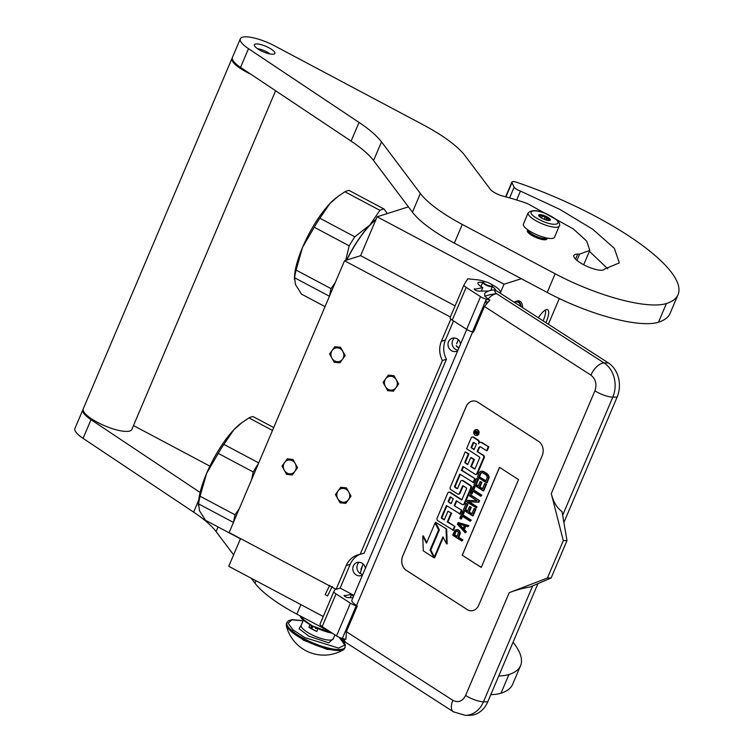 <?xml version="1.0" encoding="UTF-8"?>
<svg xmlns="http://www.w3.org/2000/svg" width="753" height="753" viewBox="0 0 753 753"><rect width="100%" height="100%" fill="white"/><g stroke="black" fill="none" stroke-linecap="round" stroke-linejoin="round"><path stroke-width="1.13" d="M457.937 350.23A6.862 6.288 72.4 0 1 452.666 340.394A6.862 6.288 -107.6 0 1 454.445 337.984M458.351 339.744L456.619 343.669M362.73 564.863L360.188 573.541A6.862 6.288 72.4 0 1 357.459 564.684A6.862 6.288 -107.6 0 1 359.247 562.275M240.536 538.564L228.761 566.294L323.253 616.5M408.446 206.859L377.121 216.789L360.621 255.662L344.516 260.764L229.157 532.522L336.111 589.345L340.14 588.065L353.882 595.369M384.971 380.058A6.965 6.382 -107.6 0 0 386.11 387.597A6.965 6.382 -107.6 0 0 392.953 389.828A6.965 6.382 -107.6 0 0 396.737 386.308A6.965 6.382 -107.6 0 0 395.598 378.778A6.965 6.382 -107.6 0 0 388.746 376.547A6.965 6.382 -107.6 0 0 384.971 380.058M331.489 351.651A6.965 6.382 -107.6 0 0 332.628 359.19A6.965 6.382 -107.6 0 0 339.481 361.412A6.965 6.382 -107.6 0 0 343.255 357.901A6.965 6.382 -107.6 0 0 342.116 350.361A6.965 6.382 -107.6 0 0 335.273 348.131A6.965 6.382 -107.6 0 0 331.489 351.651M337.372 492.208A6.965 6.382 -107.6 0 0 338.502 499.738A6.965 6.382 -107.6 0 0 345.354 501.969A6.965 6.382 -107.6 0 0 349.128 498.458A6.965 6.382 -107.6 0 0 347.999 490.918A6.965 6.382 -107.6 0 0 341.147 488.688A6.965 6.382 -107.6 0 0 337.372 492.208M283.89 463.792A6.965 6.382 -107.6 0 0 285.029 471.331A6.965 6.382 -107.6 0 0 291.882 473.562A6.965 6.382 -107.6 0 0 295.656 470.041A6.965 6.382 -107.6 0 0 294.517 462.502A6.965 6.382 -107.6 0 0 287.674 460.281A6.965 6.382 -107.6 0 0 283.89 463.792M344.516 260.764L450.379 317.004M336.111 589.345L346.192 565.607L350.211 564.326L340.14 588.065M450.859 319.018L441.39 341.325A21.103 19.343 -107.6 0 0 442.416 360.527L360.141 554.359A21.103 19.343 -107.6 0 0 357.637 554.952A21.103 19.343 -107.6 0 0 346.192 565.607M360.621 255.662L455.113 305.869M377.121 216.789L504.039 284.21L500.218 293.199M504.039 284.21L521.358 278.723M548.372 324.242L559.291 298.536M522.61 307.638A39.26 11.474 118 0 0 516.031 301.294A39.26 11.474 118 0 0 514.139 302.169M545.906 322.651A15.832 4.631 118 0 0 547.309 309.596A15.832 4.631 118 0 0 546.189 309.681A15.832 4.631 118 0 0 538.348 317.785M360.188 573.541L362.673 574.661M457.739 350.7A6.862 6.288 72.4 0 1 456.403 351.322A6.862 6.288 72.4 0 1 449.654 349.128A6.862 6.288 72.4 0 1 448.534 341.702A6.862 6.288 72.4 0 1 452.261 338.238A6.862 6.288 72.4 0 1 460.582 343.999M365.384 568.28A6.862 6.288 -107.6 0 0 357.054 562.529A6.862 6.288 -107.6 0 0 353.336 565.983A6.862 6.288 -107.6 0 0 354.456 573.41A6.862 6.288 -107.6 0 0 361.195 575.603A6.862 6.288 -107.6 0 0 362.541 574.981M453.541 320.919L445.418 340.045A21.103 19.343 -107.6 0 0 446.444 359.247L364.16 553.079L360.141 554.359M359.689 554.434A21.103 19.343 -107.6 0 0 350.211 564.326M442.416 360.527L446.444 359.247M521.076 306.65A38.205 11.173 118 0 0 518.629 301.737A38.205 11.173 118 0 0 515.372 301.548M545.36 310.048A14.985 4.386 -62 0 1 543.12 320.853M346.427 487.85L351.049 496.105L345.796 503.38L340.074 502.806L335.452 494.552L340.704 487.276L346.427 487.85M349.552 494.241L349.025 492.594M296.07 465.825L295.553 464.177M286.601 474.39L281.98 466.135L287.222 458.869L292.945 459.443L297.567 467.698L292.324 474.964L286.601 474.39M394.026 375.709L398.648 383.964L393.405 391.24L387.682 390.666L383.051 382.402L388.303 375.135L394.026 375.709M397.151 382.091L396.633 380.453M343.679 353.684L343.152 352.037M334.2 362.249L329.579 353.995L334.821 346.728L340.544 347.302L345.175 355.557L339.923 362.824L334.2 362.249M527.938 229.919A10.551 2.88 -157 0 0 527.655 230.267A10.551 2.88 -157 0 0 533.35 235.67A10.551 2.88 23 0 0 547.092 238.522A10.551 2.88 23 0 0 547.149 238.07M528.295 230.164A10.024 2.739 -157 0 0 533.745 235.143A10.024 2.739 23 0 0 546.725 237.986M532.522 232.696A16.886 4.612 -157 0 1 523.42 224.055L528.173 212.845A16.886 4.612 -157 0 0 537.275 221.486A16.886 4.612 -157 0 0 559.263 226.041L554.5 237.251A16.886 4.612 23 0 1 532.522 232.696M538.875 219.358C522.431 210.915 534.404 207.122 550.151 215.791C566.595 224.234 554.622 228.018 538.875 219.358M546.932 216.808A6.335 1.732 -157 0 1 549.906 220.394A6.335 1.732 -157 0 1 542.094 218.342A6.335 1.732 -157 0 1 538.734 215.65A6.335 1.732 -157 0 1 540.918 214.709A6.335 1.732 -157 0 1 546.932 216.808M549.229 220.516A5.487 1.497 23 0 0 549.229 220.507L550.038 219.782L548.984 219.631A5.487 1.497 23 0 0 547.356 218.276L546.574 220.121M538.819 215.81L539.167 216.139A5.487 1.497 -157 0 1 540.315 215.772L541.134 215.047L542.32 216.092A5.487 1.497 -157 0 1 545.097 217.08L546.744 217.052L547.356 218.276M546.744 217.052L545.567 219.82M548.984 219.631L548.617 220.497M540.315 215.772L539.835 216.892M542.32 216.092L541.511 218.012M545.097 217.08L544.155 219.302M541.134 215.047L540.221 217.184M483.671 281.735A4.857 1.327 -157 0 0 485.28 284.097A4.857 1.327 -157 0 0 490.975 286.14A4.857 1.327 23 0 0 492.246 285.368A4.857 1.327 23 0 0 489.186 283.062A4.857 1.327 23 0 0 484.65 281.66A4.857 1.327 -157 0 0 483.671 281.735L483.153 281.923A5.28 1.44 -157 0 0 482.795 282.215L480.96 286.535M482.795 282.215A5.28 1.44 -157 0 0 485.516 284.841A5.28 1.44 -157 0 0 491.088 286.714A5.28 1.44 23 0 0 492.509 286.338A5.28 1.44 23 0 0 492.471 285.876L492.246 285.368M459.001 347.717A5.28 1.44 -157 0 1 456.177 345.476L456.403 345.975A4.857 1.327 -157 0 0 458.897 347.98M332.242 586.399L327.564 595.943L325.277 594.663M351.265 597.618L350.352 597.129M353.599 596.037L351.284 594.936M493.403 289.99A7.389 6.005 89.6 0 1 493.714 289.98A7.389 6.005 89.6 0 1 496.538 290.827L608.358 362.918A25.329 20.595 89.6 0 1 617.102 397.113L563.912 522.422M608.358 362.918L604.057 362.937L496.801 293.802A13.723 7.059 122.8 0 0 488.095 298.979L484.791 296.202C489.403 294.696 493.403 293.896 496.801 293.802C494.533 292.108 494.241 291.119 495.926 290.827L493.714 289.98M537.924 583.641L487.784 701.768A25.329 20.595 89.6 0 1 469.684 715.322L465.382 715.35A25.329 20.595 89.6 0 0 483.482 701.787A13.723 3.746 -157 0 1 465.599 695.461C462.455 701.391 458.21 703.02 452.873 700.346L346.371 631.701L357.28 605.996L356.225 605.723A6.335 1.732 23 0 1 350.427 603.181L336.045 593.91A6.335 1.732 23 0 1 333.899 591.416L320.016 624.124A6.335 1.732 -157 0 1 320.053 624.058L333.88 591.481M484.791 296.202L484.678 293.444C486.654 291.533 489.459 290.385 493.102 289.99M488.095 298.979L489.892 300.146L484.414 306.49L473.505 332.186L472.451 331.904A6.335 1.732 -157 0 1 466.653 329.372L452.271 320.1A6.335 1.732 -157 0 1 450.134 317.597A6.335 1.732 -157 0 1 450.162 317.54L463.989 284.963M349.994 593.298L351.557 594.305L344.206 595.83M333.899 591.416A6.335 1.732 23 0 1 333.937 591.35L335.396 588.959M466.766 329.438L351.877 600.094A13.723 3.746 23 0 0 356.517 605.506L357.28 605.996M344.413 595.35A2.325 0.631 -157 0 0 344.121 595.51A2.325 0.631 -157 0 0 344.912 596.423L345.128 596.564A2.325 0.631 -157 0 0 348.159 597.637L352.931 597.609M495.418 290.272A9.497 2.598 23 0 0 492.358 286.686M482.645 282.563A9.497 2.598 23 0 0 477.92 282.902A9.497 2.598 23 0 0 482.786 287.627L474.315 289.303M474.522 288.832A2.325 0.631 -157 0 0 474.23 288.992A2.325 0.631 -157 0 0 475.021 289.905L475.237 290.046A2.325 0.631 -157 0 0 478.268 291.119L488.424 291.053M489.892 300.146L486.334 299.195A6.335 1.732 23 0 1 480.536 296.663L466.154 287.392A6.335 1.732 23 0 1 464.017 284.888L450.134 317.597M464.017 284.888A6.335 1.732 23 0 1 464.046 284.832L467.726 278.808L477.553 279.824A14.778 4.038 -157 0 1 485.252 281.726M491.154 284.229A14.778 4.038 -157 0 1 500.265 292.38A14.778 4.038 -157 0 1 499.794 292.926M346.371 631.701L345.9 639.372L342.342 638.431A6.335 1.732 -157 0 1 336.544 635.89L322.162 626.618A6.335 1.732 -157 0 1 320.016 624.124M467.171 609.591A10.551 8.575 -90.4 0 0 471.209 610.796A10.551 8.575 -90.4 0 0 478.748 605.148L542.216 455.631A10.551 8.575 -90.4 0 0 538.574 441.38L477.713 402.149A10.551 8.575 -90.4 0 0 473.684 400.944A10.551 8.575 -90.4 0 0 466.145 406.592L402.676 556.109A10.551 8.575 -90.4 0 0 406.319 570.36L467.236 609.591A10.551 8.575 -90.4 0 0 471.237 610.796M563.3 540.635L566.981 540.607L562.03 511.598C556.872 507.851 553.286 501.856 551.281 493.61L563.3 540.635L547.431 578.012L509.235 592.667L465.599 695.461M547.431 578.012L551.121 577.993L530.018 587.011C522.911 588.168 515.984 590.051 509.235 592.667M351.557 594.305L350.145 597.628M482.786 287.627L481.318 291.1M345.834 642.45L342.144 638.375M473.712 400.944A10.551 8.575 -90.4 0 0 466.201 406.592L402.733 556.109A10.551 8.575 -90.4 0 0 406.375 570.36L467.236 609.591M566.981 540.607L551.121 577.993M476.442 435.45A2.908 2.372 -90.4 0 0 476.743 435.469A2.908 2.372 -90.4 0 0 479.03 433.248A2.908 2.372 -90.4 0 0 477.826 429.982A2.908 2.372 -90.4 0 0 476.705 429.643A2.908 2.372 -90.4 0 0 476.404 429.671M479.454 442.689A2.701 2.193 -90.4 0 0 478.277 440.129L473.75 437.211A1.817 1.478 -90.4 0 0 472.743 437.041M475.952 474.352A1.817 1.478 -90.4 0 0 477.562 473.421L484.207 457.758A1.817 1.478 -90.4 0 0 483.586 455.311L477.157 451.565L478.776 447.753A1.817 1.478 89.6 0 1 480.762 446.99L486.579 450.736L487.191 450.727L488.81 446.915L482.174 442.642A2.701 2.193 -90.4 0 0 481.148 442.331A2.701 2.193 -90.4 0 0 480.838 442.359M480.376 446.821A1.817 1.478 -90.4 0 0 479.388 447.753L478.776 447.753M477.769 451.565L479.388 447.753M467.867 464.319L465.731 462.935A0.678 0.546 -90.4 0 1 465.495 462.031L468.959 453.88L465.241 451.885L450.247 487.21A1.817 1.478 -90.4 0 0 450.868 489.657L457.504 493.93A1.817 1.478 -90.4 0 0 459.499 493.168L462.474 486.146A0.678 0.546 89.6 0 1 463.217 485.854L466.323 487.859A0.678 0.546 89.6 0 1 466.559 488.772L462.003 499.503A0.678 0.546 89.6 0 1 461.26 499.785L449.729 492.349A1.817 1.478 -90.4 0 0 447.734 493.111L437.098 518.177A1.817 1.478 -90.4 0 0 437.728 520.624L453.4 530.328L455.019 526.516L447.903 521.933L451.612 513.179L447.96 511.221L444.242 519.975L441.625 518.29A0.678 0.546 89.6 0 1 441.39 517.377L446.416 505.545L460.299 514.092L461.918 510.28L454.181 505.696L456.309 500.679L462.116 504.425A1.817 1.478 -90.4 0 0 464.112 503.663L470.757 488A1.817 1.478 -90.4 0 0 470.126 485.553L462.587 480.687A1.817 1.478 -90.4 0 0 460.591 481.449L457.692 488.292A0.678 0.546 89.6 0 1 456.949 488.575L454.821 487.2A0.678 0.546 89.6 0 1 454.586 486.287L459.763 474.108L473.637 482.654L475.256 478.842L461.994 470.286L463.481 466.794M457.513 488.537L455.433 487.2A0.678 0.546 -90.4 0 1 455.198 486.287L460.243 474.418M463.114 504.595A1.817 1.478 -90.4 0 0 464.723 503.663L471.369 488A1.817 1.478 -90.4 0 0 470.747 485.553L463.199 480.687A1.817 1.478 -90.4 0 0 462.201 480.518M454.793 505.687L456.789 500.99M444.374 519.655L442.237 518.28A0.678 0.546 -90.4 0 1 442.011 517.367L446.896 505.856M461.824 499.747L450.341 492.349A1.817 1.478 -90.4 0 0 449.343 492.18M463.274 485.892A0.678 0.546 -90.4 0 0 463.095 486.137L462.474 486.146M458.502 494.1A1.817 1.478 -90.4 0 0 460.111 493.168L463.095 486.137M474.927 468.865L471.387 466.587L474.371 459.556L471.331 457.598L470.719 457.608L467.735 464.629L465.119 462.944A0.678 0.546 89.6 0 1 464.883 462.031L468.347 453.88L465.241 451.885M434.029 557.785L434.641 557.775L430.66 550.076L439.225 529.914L435.658 523.015L435.046 523.015L426.49 543.177L422.762 535.967L423.28 550.857L434.029 557.785L430.048 550.076L438.604 529.914L435.046 523.015M426.763 542.518L423.384 535.967L422.762 535.967M434.387 556.938L442.924 536.814L446.567 543.864L447.188 543.864L446.67 529.039L435.403 522.177L439.376 529.877L430.82 550.038L434.387 556.938L434.999 556.938L443.263 537.463M461.815 541.03L462.888 539.939L458.812 537.313L460.384 533.02L459.057 530.319L457.617 529.623L455.104 530.018L452.685 535.148L461.815 541.03L462.276 539.948L458.191 537.313L459.772 533.02L458.944 530.884L457.005 529.623M467.886 526.714L468.959 525.632L458.605 522.638L457.372 524.097L465.269 532.879L465.731 531.787L463.707 529.566L465.25 525.942L467.886 526.714L468.347 525.632L457.993 522.648M465.269 532.879L466.352 531.787L464.328 529.557L465.796 526.102M470.192 521.283L471.274 520.191L463.114 514.93L464.347 512.031L463.377 511.409L462.756 511.409L459.838 518.299L460.808 518.921L462.041 516.021L470.192 521.283L470.653 520.191L462.502 514.939L463.726 512.04L462.756 511.409M460.808 518.921L461.42 518.921L462.521 516.332M472.498 515.843L473.119 515.843L475.887 509.32L474.719 508.567L474.108 508.567L471.802 514.007L468.695 512.002L470.691 507.296L469.524 506.543L467.528 511.249L464.996 509.621L467.312 504.19L466.145 503.437L463.377 509.96L472.498 515.843L475.275 509.32L474.108 508.567M467.66 510.939L465.618 509.621L467.924 504.181L466.145 503.437M471.933 513.697L469.307 512.002L471.303 507.287L469.524 506.543M477.082 500.801L467.453 500.359L466.756 501.987L476.498 507.87L476.96 506.778L469.072 501.696M476.96 506.778L468.385 501.649L478.889 502.251L479.576 500.623L470.446 494.74L469.373 495.822L477.138 500.839L467.453 500.359M480.809 496.274L481.882 495.182L473.731 489.93L474.955 487.022L473.985 486.4L473.373 486.4L470.446 493.29L471.425 493.912L472.649 491.012L480.809 496.274L481.271 495.192L473.11 489.93L474.343 487.031L473.373 486.4M471.425 493.912L472.037 493.912L473.138 491.323M483.115 490.843L483.727 490.834L486.504 484.311L484.725 483.567L482.409 488.998L479.303 486.993L481.308 482.287L480.141 481.534L478.136 486.25L475.614 484.621L477.92 479.181L476.762 478.428L473.985 484.951L483.115 490.843L485.883 484.32L484.725 483.567M478.277 485.93L476.225 484.612L478.541 479.181L476.762 478.428M482.551 488.688L479.925 486.993L481.92 482.278L480.141 481.534M486.504 482.861L487.116 482.861L489.149 477.477L488.603 475.284L487.087 473.609L483.125 471.284L480.489 471.378L479.219 472.63L477.374 476.978L486.504 482.861L488.349 478.513L487.991 475.284L483.558 471.736L481.581 471.152M499.521 467.34L462.229 555.187L481.252 567.442L518.535 479.605L499.521 467.34M475.021 435.14A2.908 2.372 -90.4 0 0 476.131 435.479A2.908 2.372 -90.4 0 0 478.419 433.257A2.908 2.372 -90.4 0 0 477.204 429.982A2.908 2.372 -90.4 0 0 476.094 429.652A2.908 2.372 -90.4 0 0 473.816 431.874A2.908 2.372 -90.4 0 0 475.021 435.14M488.81 446.915L481.562 442.642A2.701 2.193 -90.4 0 0 480.527 442.34A2.701 2.193 -90.4 0 0 478.597 443.781A2.701 2.193 -90.4 0 0 477.666 440.138L473.129 437.211A1.817 1.478 -90.4 0 0 471.143 437.973L466.587 448.703L479.426 456.986A0.678 0.546 89.6 0 1 479.661 457.89L475.105 468.62A0.678 0.546 89.6 0 1 474.371 468.903L470.776 466.596L473.759 459.565L470.719 457.608M486.579 450.736L488.198 446.924M461.994 470.286L461.373 470.296L462.991 466.484L474.955 474.192A1.817 1.478 -90.4 0 0 476.941 473.421L483.595 457.758A1.817 1.478 -90.4 0 0 482.965 455.311L477.157 451.565M475.256 478.842L461.373 470.296M473.025 482.654L474.644 478.842M461.918 510.28L454.181 505.696M459.678 514.092L461.297 510.28M451.612 513.179L447.96 511.221M447.903 521.933L447.282 521.933L451 513.188M455.019 526.516L447.282 521.933M452.788 530.338L454.407 526.526M468.959 453.88L468.347 453.88M474.371 459.556L473.759 459.565M471.387 466.587L470.776 466.596M439.225 529.914L438.604 529.914M430.66 550.076L430.048 550.076M446.67 529.039L435.403 522.177M446.567 543.864L446.049 529.039M458.276 529.82L457.664 529.82M459.057 530.319L458.445 530.319M459.565 530.874L458.944 530.884M460.111 531.919L459.49 531.919M460.384 533.02L459.772 533.02M460.196 534.056L459.575 534.056M458.812 537.313L458.191 537.313M462.888 539.939L462.276 539.948M468.959 525.632L468.347 525.632M464.328 529.557L463.707 529.566M466.352 531.787L465.731 531.787M464.347 512.031L463.726 512.04M463.114 514.93L462.502 514.939M471.274 520.191L470.653 520.191M475.887 509.32L475.275 509.32M467.924 504.181L467.312 504.19M465.618 509.621L464.996 509.621M471.303 507.287L470.691 507.296M469.307 512.002L468.695 512.002M475.887 507.87L476.348 506.788M479.576 500.623L469.834 494.74M478.268 502.251L478.964 500.623M474.955 487.022L474.343 487.031M473.731 489.93L473.11 489.93M481.882 495.182L481.271 495.192M486.504 484.311L485.883 484.32M478.541 479.181L477.92 479.181M476.225 484.612L475.614 484.621M481.92 482.278L481.308 482.287M479.925 486.993L479.303 486.993M483.125 471.284L482.513 471.293M484.17 471.736L483.558 471.736M487.087 473.609L486.466 473.618M487.982 474.418L487.36 474.418M488.603 475.284L487.991 475.284M489.074 476.508L488.462 476.508M489.149 477.477L488.537 477.487M488.961 478.513L488.349 478.513M462.229 555.187L481.261 567.414M499.568 467.368L462.295 555.187M474.945 430.669L478.014 432.288L477.703 433.022L476.517 432.297L475.981 433.191L477.27 434.029L477.063 434.528L474.108 432.627L475.491 430.66M476.414 444.185L474.108 449.607L471.011 447.602L473.053 442.783A0.678 0.546 89.6 0 1 473.797 442.5L476.414 444.185M453.259 498.721L451.141 503.729L448.524 502.044A0.678 0.546 89.6 0 1 448.289 501.131L449.908 497.319A0.678 0.546 89.6 0 1 450.642 497.036L453.259 498.721M457.024 536.569L454.115 534.686L455.574 531.241L456.544 530.714L458.53 532.456L457.024 536.569M464.394 525.622L463.01 528.879L458.455 523.872L464.394 525.622M480.386 473.383L482.24 472.507L486.711 475.388L487.182 477.769L485.798 481.026L479.002 476.649L480.386 473.383L481.496 472.78L480.885 472.78M476.988 431.629L475.294 431.478L474.823 432.448L475.416 432.834L475.849 431.817M477.835 432.702L477.016 432.326M477.195 434.217L474.108 432.627M474.719 432.627L475.538 430.697M474.249 449.287L471.011 447.602M471.623 447.602L473.675 442.773L473.053 442.783M451.273 503.418L448.524 502.044M450.699 497.065A0.678 0.546 -90.4 0 0 450.52 497.319L448.901 501.131A0.678 0.546 -90.4 0 0 449.136 502.044M457.165 536.249L454.115 534.686M454.727 534.686L456.186 531.241L455.574 531.241M456.186 531.241L456.619 530.818L455.998 530.827M463.208 528.418L459.302 524.116M481.496 472.78L482.089 472.498M485.93 480.715L479.002 476.649M479.614 476.64L480.998 473.383M475.416 432.834L476.461 431.817M484.838 302.725L486.551 302.951M487.04 301.784L486.24 301.096M241.826 422.706L240.499 423.704A52.766 15.427 -62 0 0 233.825 429.784L223.867 444.392A58.047 16.971 118 0 0 218.248 453.391L206.604 473.392A52.766 15.427 118 0 1 233.825 429.784L241.826 422.706L248.932 417.915A58.047 16.971 -62 0 1 251.107 417.03A58.047 16.971 -62 0 1 253.083 416.597L273.716 427.563M206.604 473.392L200.072 496.218A58.047 16.971 118 0 0 198.604 503.908L199.479 510.722L205.494 520.257L240.423 538.819M258.42 463.575A58.047 16.971 118 0 0 253.206 471.971L251.671 479.492M200.072 496.218L235.03 514.798L239.266 508.708M218.248 453.391L253.206 471.971M235.03 514.798A58.047 16.971 118 0 0 233.637 521.98M206.567 473.486A52.766 15.427 118 0 0 198.5 502.759L198.368 505.385M248.932 417.915L272.492 430.434M223.867 444.392L258.712 462.897M198.604 503.908L233.449 522.422M514.412 302.348A37.575 10.984 118 0 1 514.826 302.207A37.575 10.984 -62 0 1 520.445 305.464A37.575 10.984 -62 0 1 520.634 306.367M516.68 301.341A37.989 11.107 -62 0 1 518.168 301.737A37.989 11.107 -62 0 1 520.314 304.937A37.989 11.107 -62 0 1 520.379 305.2M337.824 196.552L336.497 197.55A52.766 15.427 -62 0 0 329.823 203.63L319.865 218.238A58.047 16.971 118 0 0 314.246 227.246L302.602 247.238A52.766 15.427 118 0 1 329.823 203.63L337.824 196.552L344.93 191.761A58.047 16.971 -62 0 1 347.105 190.876A58.047 16.971 -62 0 1 349.081 190.453L384.049 209.023L387.306 213.56M302.602 247.238L296.07 270.063A58.047 16.971 118 0 0 294.602 277.753L295.468 284.568L301.492 294.112L325.042 306.622M375.86 219.763A52.239 15.276 118 0 0 346.785 260.039M376.067 219.274A52.766 15.427 118 0 0 369.93 224.94A52.766 15.427 118 0 0 346.578 260.105M319.865 218.238L354.823 236.809L369.93 224.94L379.889 210.341A58.047 16.971 -62 0 1 384.049 209.023M354.823 236.809A58.047 16.971 118 0 0 349.204 245.817L345.712 260.378M296.07 270.063L331.028 288.644L335.264 282.554M314.246 227.246L349.204 245.817M331.028 288.644A58.047 16.971 118 0 0 329.626 295.825M302.565 247.332A52.766 15.427 118 0 0 294.498 276.605L294.367 279.231M344.93 191.761L379.889 210.341M294.602 277.753L329.438 296.268M269.828 53.934A8.97 2.447 23 0 0 266.458 51.741A8.97 2.447 -157 0 0 257.526 48.71M232.272 57.962A26.383 7.21 -157 0 0 232.009 58.405A26.383 7.21 -157 0 0 246.231 71.902A26.383 7.21 23 0 0 250.608 74.076M232.009 58.405L83.254 408.851A26.383 7.21 -157 0 0 97.476 422.348A26.383 7.21 23 0 0 131.831 429.464L275.607 90.755M133.488 425.558L209.889 466.145M200.119 492.471L91.009 419.675A26.383 7.21 -157 0 1 82.858 409.783A26.383 7.21 -157 0 1 83.122 409.34M513.057 642.215A153.028 41.81 -157 0 1 520.558 665.661A153.028 41.81 -157 0 1 508.924 674.528A90.765 24.793 -157 0 1 498.731 675.959M233.618 554.839L216.083 531.552A84.43 23.07 23 0 0 193.625 512.125L83.075 438.368A26.383 7.21 -157 0 1 74.924 428.476L82.858 409.783M330.511 632.002L296.861 614.128A84.43 23.07 -157 0 1 254.956 583.18L251.238 578.238M520.558 665.661L512.624 684.345A153.028 41.81 -157 0 1 500.999 693.212A90.765 24.793 -157 0 1 490.805 694.652M509.583 197.907L514.148 187.139A6.335 1.732 23 0 0 520.445 191.093L559.658 209.287L592.733 229.241L614.354 248.339L619.333 262.91L604.537 269.037A16.039 4.386 -157 0 1 604.527 269.066A16.039 4.386 -157 0 1 603.304 269.998A16.039 4.386 -157 0 1 583.641 264.736A18.157 4.96 -157 0 1 573.852 255.455A18.157 4.96 -157 0 1 577.692 254.109L579.584 254.128L576.93 260.387M514.148 187.139L511.984 182.64A6.335 1.732 23 0 1 511.918 182.047L505.649 196.834M511.918 182.047A6.335 1.732 23 0 1 516.906 182.358A153.028 41.81 -157 0 1 678.039 294.658L670.104 313.342A153.028 41.81 -157 0 1 658.48 322.218A90.765 24.793 -157 0 1 547.205 292.456L454.341 243.125A84.43 23.07 -157 0 1 412.437 212.177L420.372 193.483L381.498 141.856A84.43 23.07 -157 0 0 359.04 122.428L248.49 48.681A26.383 7.21 -157 0 1 240.339 38.78A26.383 7.21 -157 0 1 274.694 45.905L423.148 124.772A84.43 23.07 23 0 1 465.053 155.72L490.354 189.323A10.551 2.88 -157 0 0 503.409 196.251A93.927 25.658 -157 0 1 525.246 202.802A10.551 2.88 23 0 1 527.975 203.865L573.155 228.827L586.643 241.035L589.797 250.373L579.584 254.128M420.372 193.483A84.43 23.07 23 0 0 462.276 224.432L555.14 273.763L547.205 292.456M678.039 294.658A153.028 41.81 -157 0 1 666.414 303.525A90.765 24.793 -157 0 1 555.14 273.763M255.239 44.107A11.116 3.04 23 0 0 254.401 44.747A11.116 3.04 23 0 0 261.884 51.185A11.116 3.04 23 0 0 274.017 54.075A11.116 3.04 23 0 0 274.854 53.435A11.116 3.04 23 0 0 267.371 46.997A11.116 3.04 23 0 0 255.239 44.107M527.58 230.446A10.617 2.899 23 0 0 527.401 230.71A10.617 2.899 23 0 0 534.555 236.866A10.617 2.899 23 0 0 546.141 239.623A10.617 2.899 23 0 0 546.951 239.012A10.617 2.899 23 0 0 547.017 238.692M607.775 268.812L589.401 251.304M412.437 212.177L373.573 160.549A84.43 23.07 23 0 0 351.105 141.122L240.555 67.365A26.383 7.21 -157 0 1 232.404 57.473L240.339 38.78M325.785 629.489L325.315 630.59A26.063 7.125 -157 0 1 322.83 629.715L312.222 625.865L302.819 619.079A26.063 7.125 -157 0 1 301.36 617.865L299.713 615.643M332.459 633.254L325.315 630.59M301.831 616.763L301.36 617.865M303.44 617.62L302.819 619.079M323.451 628.256L322.83 629.715M332.478 633.273A23.221 6.344 -157 0 1 312.222 625.865M312.504 626.063L312.156 625.828A23.221 6.344 -157 0 1 301.238 618.015L300.551 617.234M311.168 626.091L312.024 626.449L311.13 625.941L311.045 627.042L311.093 626.195M343.104 649.98A38.629 38.629 0 0 1 286.375 625.903L303.412 640.144L327.141 649.378L343.104 649.98L344.799 648.173L345.354 644.794L343.641 641.537L339.481 637.424M303.12 620.754L291.91 619.851L288.117 623.192L292.889 629.772L304.786 637.584L338.568 648.107L344.818 645.039L339.208 637.311M333.438 638.469L328.797 642.874L309.012 636.247L299.082 628.746L301.379 624.858M317.973 628.623L316.768 631.456A17.413 4.753 -157 0 1 312.599 629.452A17.413 4.753 -157 0 1 308.909 627.287L316.768 631.456M310.029 624.642L308.909 627.287M311.29 627.211L311.14 628.03L312.25 627.767L311.45 628.143L311.111 627.08M311.46 628.143L311.224 627.221M312.41 627.738L312.909 626.835L312.09 626.402L312.853 626.967L312.213 627.691L312.928 626.825L312.09 626.402M311.177 627.033L311.121 626.185M315.723 627.607A0.527 0.48 -107.6 0 0 316.138 628.567A0.527 0.48 -107.6 0 0 316.448 627.946M311.497 628.284L312.222 627.776M311.93 626.317L311.13 625.941M441.39 341.325L445.418 340.045M496.538 290.827L495.926 290.827M484.414 306.49L590.917 375.135A13.723 7.059 122.8 0 1 604.057 362.937A25.329 20.595 89.6 0 1 612.801 397.142L617.102 397.113M487.784 701.768L483.482 701.787L532.672 585.89M590.917 375.135C595.736 379.023 597.073 384.246 594.917 390.816A13.723 3.746 -157 0 0 612.801 397.142L562.689 515.193M472.451 331.904L486.334 299.195M356.517 605.506L472.63 331.951M594.917 390.816L551.281 493.61M322.162 626.618L336.045 593.91M336.544 635.89L350.427 603.181M342.342 638.431L356.225 605.723M466.653 329.372L480.536 296.663M452.271 320.1L466.154 287.392M341.815 638.28L345.156 641.97A13.723 13.723 0 0 0 346.164 642.685L453.428 711.83A13.723 7.059 -57.2 0 1 452.873 700.346M346.164 642.685A13.723 7.059 -57.2 0 1 344.149 638.911M473.75 437.211L473.129 437.211M478.277 440.129L477.666 440.138M482.174 442.642L481.562 442.642M483.586 455.311L482.965 455.311M484.207 457.758L483.595 457.758M477.562 473.421L476.941 473.421M455.198 486.287L454.586 486.287M455.433 487.2L454.821 487.2M457.466 488.575L456.949 488.575M463.199 480.687L462.587 480.687M470.747 485.553L470.126 485.553M471.369 488L470.757 488M464.723 503.663L464.112 503.663M442.011 517.367L441.39 517.377M442.237 518.28L441.625 518.29M450.341 492.349L449.729 492.349M461.777 499.776L461.26 499.785M460.111 493.168L459.499 493.168M465.495 462.031L464.883 462.031M465.731 462.935L465.119 462.944M474.879 468.903L474.371 468.903M477.251 432.326L476.64 432.335M448.901 501.131L448.289 501.131M450.52 497.319L449.908 497.319M475.962 431.497L475.341 431.497M91.009 419.675L83.075 438.368M198.726 500.105L193.625 512.125M218.05 526.931L216.083 531.552M254.956 583.18L255.982 580.761M296.861 614.128L300.899 604.621M508.924 674.528L500.999 693.212M505.922 196.9L511.984 182.64M516.662 199.997L520.445 191.093M577.692 254.109L575.556 259.145M248.49 48.681L240.555 67.365M359.04 122.428L351.105 141.122M381.498 141.856L373.573 160.549M454.341 243.125L462.276 224.432M666.414 303.525L658.48 322.218M286.375 625.903L286.507 623.428A31.664 8.65 23 0 0 303.572 639.626A31.664 8.65 23 0 0 344.799 648.173M286.507 623.428L286.921 622.449A31.664 8.65 23 0 0 303.986 638.648A31.664 8.65 23 0 0 345.213 647.194M333.212 638.958L333.287 638.817A17.413 4.753 -157 0 1 310.613 634.12A17.413 4.753 -157 0 1 301.228 625.216L301.172 625.357M547.092 238.522L546.763 239.275M527.655 230.267L527.335 231.03M559.263 226.041C560.806 223.396 557.832 219.98 550.349 215.791C539.892 210.134 532.503 209.155 528.173 212.845M492.509 286.338L490.852 290.234M458.37 339.754L456.676 343.745M325.098 594.729L329.776 585.194M499.983 293.049L500.265 292.38M453.428 711.83L465.382 715.35M476.131 435.479L476.743 435.469M476.094 429.652L476.705 429.643M472.442 437.004L473.053 437.004M480.527 442.34L481.148 442.331M475.651 474.399L476.263 474.39M461.89 480.48L462.502 480.48M462.813 504.642L463.424 504.632M449.033 492.142L449.654 492.133M458.201 494.137L458.812 494.137M476.517 432.297L477.129 432.288M475.294 431.478L475.915 431.478M360.922 569.324L362.824 564.854M520.445 305.464L520.314 304.937M517.49 301.369L518.168 301.737M589.797 250.373L583.688 264.764M303.139 620.698L292.089 619.644L288.54 620.679L286.921 622.449M333.287 638.817L334.963 634.873M301.228 625.216L303.393 620.105M315.714 627.607A0.527 0.527 0 0 0 316.138 628.567"/></g></svg>
